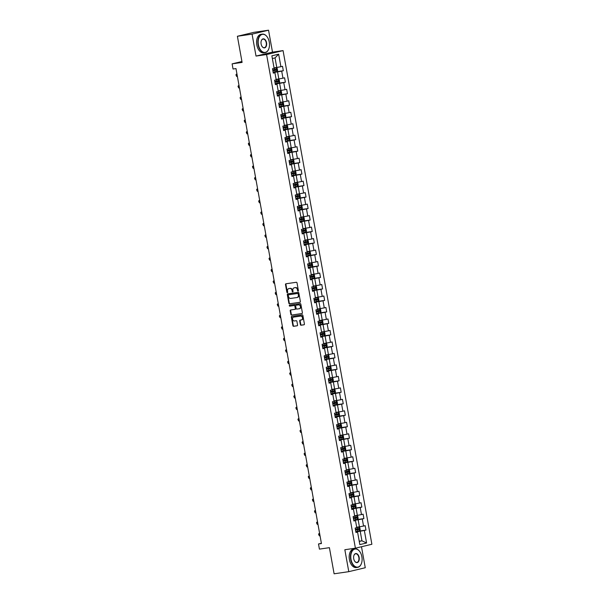 <?xml version="1.0" encoding="UTF-8"?>
<svg xmlns="http://www.w3.org/2000/svg" width="604" height="604" viewBox="0 0 604 604"><rect width="100%" height="100%" fill="white"/><g stroke="black" fill="none" stroke-linecap="round" stroke-linejoin="round"><path stroke-width="0.91" d="M298.089 291.158A0.513 0.408 -103.4 0 0 298.406 290.592L297.025 282.914A0.732 0.581 -103.4 0 0 296.315 282.279L285.941 283.782A0.732 0.581 -103.4 0 0 285.496 284.59L286.877 292.268A0.513 0.408 -103.4 0 0 287.685 292.147L287.504 291.158A2.348 1.857 -103.4 0 1 288.803 288.599A2.348 1.857 -103.4 0 1 288.938 288.576L289.799 288.448A2.348 1.857 -103.4 0 1 292.057 290.494L292.238 291.49A0.513 0.408 -103.4 0 0 293.046 291.37L292.864 290.381A2.348 1.857 -103.4 0 1 294.163 287.821A2.348 1.857 -103.4 0 1 294.291 287.798L295.16 287.67A2.348 1.857 -103.4 0 1 297.417 289.716L297.598 290.713A0.513 0.408 -103.4 0 0 298.089 291.158M300.354 324.582A0.732 0.581 -103.4 0 0 301.056 325.224L303.971 324.801A0.732 0.581 -103.4 0 0 304.416 323.993L302.883 315.469A0.732 0.581 -103.4 0 0 302.174 314.827L291.8 316.337A0.732 0.581 -103.4 0 0 291.354 317.145L292.887 325.669A0.732 0.581 -103.4 0 0 293.597 326.303L297.108 325.798A0.732 0.581 -103.4 0 0 297.561 324.99L296.904 321.343A0.732 0.581 -103.4 0 0 296.194 320.701L294.45 320.958A1.963 1.555 -103.4 0 1 292.578 319.312A1.963 1.555 -103.4 0 1 293.65 317.108A1.963 1.555 -103.4 0 1 293.755 317.092L300.588 316.096A1.963 1.555 -103.4 0 1 302.461 317.734A1.963 1.555 -103.4 0 1 301.388 319.939A1.963 1.555 -103.4 0 1 301.283 319.961L300.143 320.128A0.732 0.581 -103.4 0 0 299.697 320.935L300.354 324.582L300.8 324.476A0.732 0.581 -103.4 0 0 301.502 325.118L304.152 324.733M252.072 34.141L256.021 56.074L272.495 52.14L268.546 30.2L252.072 34.141L237.395 36.27L242.098 62.408L232.117 63.858L233.046 69.007L235.975 68.584L321.434 543.54L318.504 543.962L319.425 549.119L329.406 547.669L334.11 573.8L348.787 571.663L365.261 567.73L361.486 546.741M256.021 56.074L266.583 54.541L355.409 548.19L344.839 549.731L348.787 571.663M299.924 302.325A0.732 0.581 -103.4 0 0 300.369 301.524L298.837 292.993A0.732 0.581 -103.4 0 0 298.134 292.359L287.761 293.861A0.732 0.581 -103.4 0 0 287.315 294.669L288.848 303.193A0.732 0.581 -103.4 0 0 289.55 303.835L300.007 302.31M300.86 304.227L302.393 312.759A0.732 0.581 -103.4 0 1 301.947 313.567L291.573 315.069A0.732 0.581 -103.4 0 1 290.871 314.435L290.214 310.781A0.732 0.581 -103.4 0 1 290.66 309.98L294.865 309.369A0.732 0.581 -103.4 0 0 295.311 308.561L294.873 306.137A0.732 0.581 -103.4 0 0 294.171 305.503L289.792 306.137A0.513 0.408 -103.4 0 1 289.61 305.126L300.15 303.593A0.732 0.581 -103.4 0 1 300.86 304.227M237.395 36.27L253.869 32.337L268.546 30.2M266.583 54.541L283.065 50.6L371.883 544.257L355.409 548.19M355.786 531.565L365.971 530.086L365.171 525.669L363.548 526.054L362.279 518.987L363.902 518.602L363.11 514.185L361.479 514.57L360.211 507.503L361.834 507.118L361.041 502.702L359.418 503.087L358.142 496.02L359.765 495.635L358.972 491.218L357.349 491.603L356.081 484.536L357.704 484.151L356.911 479.735L355.28 480.12L354.012 473.053L355.635 472.668L354.842 468.251L353.219 468.636L351.943 461.569L353.567 461.184L352.774 456.767L351.151 457.152L349.882 450.086L351.505 449.701L350.713 445.276L349.082 445.669L347.813 438.602L349.437 438.21L348.644 433.793L347.021 434.185L345.745 427.119L347.368 426.726L346.575 422.309L344.952 422.702L343.676 415.635L345.307 415.242L344.507 410.826L342.883 411.218L341.615 404.151L343.238 403.759L342.445 399.342L340.822 399.735L339.546 392.668L341.169 392.275L340.377 387.859L338.753 388.251L337.477 381.184L339.108 380.792L338.308 376.375L336.685 376.768L335.416 369.701L337.04 369.308L336.247 364.892L334.624 365.284L333.348 358.217L334.971 357.825L334.178 353.408L332.555 353.801L331.279 346.734L332.91 346.341L332.109 341.924L330.486 342.317L329.218 335.25L330.841 334.858L330.048 330.441L328.417 330.833L327.149 323.767L328.772 323.374L327.98 318.957L326.356 319.35L325.08 312.283L326.711 311.891L325.911 307.474L324.288 307.866L323.019 300.8L324.642 300.407L323.85 295.99L322.219 296.383L320.951 289.316L322.574 288.923L321.781 284.507L320.158 284.899L318.882 277.832L320.513 277.44L319.712 273.023L318.089 273.416L316.821 266.349L318.444 265.956L317.651 261.54L316.02 261.932L314.752 254.865L316.375 254.473L315.582 250.056L313.959 250.449L312.683 243.374L314.314 242.989L313.514 238.572L311.891 238.958L310.622 231.891L312.245 231.506L311.453 227.089L309.822 227.474L308.553 220.407L310.177 220.022L309.384 215.605L307.761 215.99L306.485 208.924L308.115 208.539L307.315 204.122L305.692 204.507L304.424 197.44L306.047 197.055L305.254 192.638L303.623 193.023L302.355 185.957L303.978 185.571L303.185 181.155L301.562 181.54L300.286 174.473L301.917 174.088L301.117 169.671L299.493 170.056L298.225 162.989L299.848 162.604L299.055 158.188L297.425 158.573L296.156 151.506L297.78 151.121L296.987 146.704L295.364 147.089L294.088 140.022L295.718 139.637L294.918 135.22L293.295 135.606L292.026 128.539L293.65 128.154L292.857 123.737L291.226 124.122L289.958 117.055L291.581 116.67L290.788 112.253L289.165 112.638L287.889 105.572L289.52 105.187L288.72 100.77L287.096 101.155L285.828 94.088L287.451 93.703L286.658 89.286L285.028 89.671L283.759 82.605L285.382 82.22L284.59 77.803L282.966 78.188L281.691 71.121L283.314 70.736L282.521 66.319L280.898 66.704L278.648 54.194L271.876 55.81L274.125 68.32L272.502 68.713L273.295 73.129L274.926 72.737L273.242 72.82M365.971 530.086L364.34 530.471L366.59 542.988L359.825 544.604L357.576 532.086L355.952 532.479L355.152 528.062L356.783 527.669L355.507 520.603L353.884 520.995L353.091 516.579L354.714 516.186L353.438 509.119L351.815 509.512L351.022 505.095L352.645 504.702L351.377 497.636L349.746 498.028L348.953 493.611L350.577 493.219L349.308 486.152L347.685 486.545L346.892 482.128L348.516 481.735L347.24 474.669L345.616 475.061L344.824 470.644L346.447 470.252L345.178 463.185L343.548 463.578L342.755 459.161L344.378 458.768L343.11 451.701L341.487 452.094L340.694 447.677L342.317 447.285L341.041 440.218L339.418 440.61L338.625 436.194L340.248 435.801L338.98 428.734L337.349 429.127L336.556 424.71L338.18 424.318L336.911 417.251L335.288 417.643L334.488 413.227L336.118 412.834L334.843 405.767L333.219 406.16L332.427 401.743L334.05 401.35L332.781 394.284L331.151 394.676L330.358 390.26L331.981 389.867L330.713 382.8L329.089 383.193L328.289 378.776L329.92 378.383L328.644 371.317L327.021 371.709L326.228 367.292L327.851 366.9L326.583 359.833L324.952 360.226L324.159 355.809L325.783 355.416L324.514 348.349L322.891 348.742L322.091 344.325L323.721 343.933L322.445 336.866L320.822 337.258L320.029 332.834L321.653 332.449L320.384 325.382L318.753 325.767L317.961 321.351L319.584 320.966L318.316 313.899L316.692 314.284L315.892 309.867L317.523 309.482L316.247 302.415L314.624 302.8L313.831 298.384L315.454 297.998L314.186 290.932L312.555 291.317L311.762 286.9L313.385 286.515L312.117 279.448L310.494 279.833L309.693 275.416L311.324 275.031L310.048 267.965L308.425 268.35L307.632 263.933L309.256 263.548L307.987 256.481L306.356 256.866L305.564 252.449L307.187 252.064L305.918 244.998L304.295 245.383L303.495 240.966L305.126 240.581L303.85 233.514L302.226 233.899L301.434 229.482L303.057 229.097L301.789 222.03L300.158 222.415L299.365 217.999L300.988 217.614L299.72 210.547L298.097 210.932L297.296 206.515L298.927 206.13L297.651 199.063L296.028 199.448L295.235 195.032L296.858 194.647L295.59 187.58L293.959 187.965L293.166 183.548L294.79 183.163L293.521 176.096L291.898 176.481L291.098 172.065L292.729 171.679L291.453 164.613L289.829 164.998L289.037 160.581L290.66 160.196L289.384 153.129L287.761 153.514L286.968 149.097L288.591 148.712L287.323 141.646L285.7 142.031L284.899 137.614L286.53 137.229L285.254 130.162L283.631 130.547L282.838 126.13L284.461 125.745L283.185 118.678L281.562 119.063L280.769 114.647L282.393 114.262L281.124 107.195L279.501 107.58L278.701 103.163L280.332 102.778L279.056 95.704L277.432 96.096L276.64 91.68L278.263 91.287L276.987 84.22L275.364 84.613L274.571 80.196L276.194 79.803L274.926 72.737M353.77 520.391L358.149 519.757L359.418 526.824L356.7 527.216M353.823 520.686L355.507 520.603M359.418 526.824L363.548 526.054M358.149 519.757L362.279 518.987M351.709 508.908L356.081 508.274L357.349 515.34L354.631 515.733M351.762 509.202L353.438 509.119M357.349 515.34L361.479 514.57M356.081 508.274L360.211 507.503M349.641 497.424L354.012 496.79L355.288 503.857L352.562 504.249M349.693 497.719L351.377 497.636M355.288 503.857L359.418 503.087M354.012 496.79L358.142 496.02M347.572 485.941L351.951 485.306L353.219 492.373L350.501 492.766M347.625 486.235L349.308 486.152M353.219 492.373L357.349 491.603M351.951 485.306L356.081 484.536M345.511 474.457L349.882 473.823L351.151 480.89L348.433 481.282M345.563 474.752L347.24 474.669M351.151 480.89L355.28 480.12M349.882 473.823L354.012 473.053M343.442 462.974L347.813 462.339L349.089 469.406L346.364 469.799M343.495 463.268L345.178 463.185M349.089 469.406L353.219 468.636M347.813 462.339L351.943 461.569M341.373 451.49L345.752 450.856L347.021 457.923L344.303 458.315M341.426 451.784L343.11 451.701M347.021 457.923L351.151 457.152M345.752 450.856L349.882 450.086M339.312 440.006L343.684 439.372L344.952 446.439L342.234 446.832M339.365 440.301L341.041 440.218M344.952 446.439L349.082 445.669M343.684 439.372L347.813 438.602M337.243 428.523L341.615 427.889L342.891 434.956L340.165 435.348M337.296 428.81L338.98 428.734M342.891 434.956L347.021 434.185M341.615 427.889L345.745 427.119M335.175 417.039L339.554 416.405L340.822 423.472L338.104 423.865M335.228 417.326L336.911 417.251M340.822 423.472L344.952 422.702M339.554 416.405L343.676 415.635M333.114 405.556L337.485 404.914L338.753 411.981L336.035 412.381M333.166 405.843L334.843 405.767M338.753 411.981L342.883 411.218M337.485 404.914L341.615 404.151M331.045 394.072L335.416 393.43L336.692 400.497L333.967 400.897M331.098 394.359L332.781 394.284M336.692 400.497L340.822 399.735M335.416 393.43L339.546 392.668M328.976 382.589L333.348 381.947L334.624 389.014L331.906 389.414M329.029 382.876L330.713 382.8M334.624 389.014L338.753 388.251M333.348 381.947L337.477 381.184M326.915 371.105L331.286 370.463L332.555 377.53L329.837 377.93M326.968 371.392L328.644 371.317M332.555 377.53L336.685 376.768M331.286 370.463L335.416 369.701M324.846 359.622L329.218 358.98L330.494 366.047L327.768 366.447M324.899 359.909L326.583 359.833M330.494 366.047L334.624 365.284M329.218 358.98L333.348 358.217M322.778 348.138L327.149 347.496L328.425 354.563L325.707 354.963M322.83 348.425L324.514 348.349M328.425 354.563L332.555 353.801M327.149 347.496L331.279 346.734M320.716 336.647L325.088 336.013L326.356 343.08L323.638 343.48M320.769 336.941L322.445 336.866M326.356 343.08L330.486 342.317M325.088 336.013L329.218 335.25M318.648 325.163L323.019 324.529L324.295 331.596L321.57 331.996M318.701 325.458L320.384 325.382M324.295 331.596L328.417 330.833M323.019 324.529L327.149 323.767M316.579 313.68L320.951 313.046L322.226 320.112L319.501 320.513M316.632 313.974L318.316 313.899M322.226 320.112L326.356 319.35M320.951 313.046L325.08 312.283M314.518 302.196L318.889 301.562L320.158 308.629L317.44 309.029M314.571 302.491L316.247 302.415M320.158 308.629L324.288 307.866M318.889 301.562L323.019 300.8M312.449 290.713L316.821 290.079L318.097 297.145L315.371 297.546M312.502 291.007L314.186 290.932M318.097 297.145L322.219 296.383M316.821 290.079L320.951 289.316M310.381 279.229L314.752 278.595L316.028 285.662L313.302 286.062M310.433 279.524L312.117 279.448M316.028 285.662L320.158 284.899M314.752 278.595L318.882 277.832M308.319 267.746L312.691 267.111L313.959 274.178L311.241 274.578M308.372 268.04L310.048 267.965M313.959 274.178L318.089 273.416M312.691 267.111L316.821 266.349M306.251 256.262L310.622 255.628L311.891 262.695L309.173 263.095M306.303 256.557L307.987 256.481M311.891 262.695L316.02 261.932M310.622 255.628L314.752 254.865M304.182 244.779L308.553 244.144L309.829 251.211L307.104 251.611M304.235 245.073L305.918 244.998M309.829 251.211L313.959 250.449M308.553 244.144L312.683 243.374M302.121 233.295L306.492 232.661L307.761 239.728L305.043 240.12M302.174 233.589L303.85 233.514M307.761 239.728L311.891 238.958M306.492 232.661L310.622 231.891M300.052 221.811L304.424 221.177L305.692 228.244L302.974 228.637M300.105 222.106L301.789 222.03M305.692 228.244L309.822 227.474M304.424 221.177L308.553 220.407M297.983 210.328L302.355 209.694L303.631 216.761L300.905 217.153M298.036 210.622L299.72 210.547M303.631 216.761L307.761 215.99M302.355 209.694L306.485 208.924M295.922 198.844L300.294 198.21L301.562 205.277L298.844 205.67M295.968 199.139L297.651 199.063M301.562 205.277L305.692 204.507M300.294 198.21L304.424 197.44M293.854 187.361L298.225 186.727L299.493 193.793L296.775 194.186M293.906 187.655L295.59 187.58M299.493 193.793L303.623 193.023M298.225 186.727L302.355 185.957M291.785 175.877L296.156 175.243L297.432 182.31L294.707 182.702M291.838 176.172L293.521 176.096M297.432 182.31L301.562 181.54M296.156 175.243L300.286 174.473M289.716 164.394L294.095 163.76L295.364 170.826L292.646 171.219M289.769 164.688L291.453 164.613M295.364 170.826L299.493 170.056M294.095 163.76L298.225 162.989M287.655 152.91L292.026 152.276L293.295 159.343L290.577 159.735M287.708 153.205L289.384 153.129M293.295 159.343L297.425 158.573M292.026 152.276L296.156 151.506M285.586 141.427L289.958 140.792L291.234 147.859L288.508 148.252M285.639 141.721L287.323 141.646M291.234 147.859L295.364 147.089M289.958 140.792L294.088 140.022M283.518 129.943L287.897 129.309L289.165 136.376L286.447 136.768M283.57 130.238L285.254 130.162M289.165 136.376L293.295 135.606M287.897 129.309L292.026 128.539M281.456 118.46L285.828 117.825L287.096 124.892L284.378 125.285M281.509 118.754L283.185 118.678M287.096 124.892L291.226 124.122M285.828 117.825L289.958 117.055M279.388 106.976L283.759 106.342L285.035 113.409L282.31 113.801M279.441 107.27L281.124 107.195M285.035 113.409L289.165 112.638M283.759 106.342L287.889 105.572M277.319 95.492L281.698 94.858L282.966 101.925L280.248 102.318M277.372 95.787L279.056 95.704M282.966 101.925L287.096 101.155M281.698 94.858L285.828 94.088M275.258 84.009L279.629 83.375L280.898 90.441L278.18 90.834M275.311 84.303L276.987 84.22M280.898 90.441L285.028 89.671M279.629 83.375L283.759 82.605M273.189 72.525L277.561 71.891L278.837 78.958L276.111 79.35M278.837 78.958L282.966 78.188M277.561 71.891L281.691 71.121M278.648 54.194L275.047 57.901L276.768 67.474L274.05 67.867M276.768 67.474L280.898 66.704M272.495 52.14L283.065 50.6M321.388 543.275L318.504 543.962M241.932 61.51L232.117 63.858M275.047 57.901L272.366 58.543M359.214 541.207L361.932 540.806L360.211 531.241L355.839 531.875M359.259 541.448L361.932 540.806L366.59 542.988M355.892 532.169L357.576 532.086M360.211 531.241L364.34 530.471M273.136 72.216L283.314 70.736M275.197 83.699L285.382 82.22M277.266 95.183L287.451 93.703M279.335 106.666L289.52 105.187M281.396 118.15L291.581 116.67M283.465 129.633L293.65 128.154M285.533 141.117L295.718 139.637M287.595 152.601L297.78 151.121M289.663 164.084L299.848 162.604M291.732 175.568L301.917 174.088M293.793 187.051L303.978 185.571M295.862 198.535L306.047 197.055M301.623 209.271L300.966 205.632L301.962 206.138L302.362 208.35L301.623 209.271L297.923 209.988L308.115 208.539M299.992 221.502L310.177 220.022M302.06 232.985L312.245 231.506M304.129 244.469L314.314 242.989M306.19 255.953L316.375 254.473M311.958 266.689L311.271 263.034L312.298 263.555L312.691 265.768L311.936 266.711L308.251 267.406L318.444 265.956M310.328 278.92L320.513 277.44M312.396 290.403L322.574 288.923M314.457 301.887L324.642 300.407M316.526 313.37L326.711 311.891M318.595 324.854L328.772 323.374M320.656 336.337L330.841 334.858M322.725 347.821L332.91 346.341M324.793 359.304L334.971 357.825M326.855 370.788L337.04 369.308M332.615 381.532L331.966 377.885L332.963 378.398L333.355 380.603L332.615 381.532L328.916 382.241L339.108 380.792M330.992 393.755L341.169 392.275M333.053 405.239L343.238 403.759M335.122 416.722L345.307 415.242M337.191 428.206L347.368 426.726M339.252 439.697L349.437 438.21M341.32 451.18L351.505 449.701M343.389 462.664L353.567 461.184M345.45 474.148L355.635 472.668M347.519 485.631L357.704 484.151M349.588 497.115L359.765 495.635M351.649 508.598L361.834 507.118M353.718 520.082L363.902 518.602M298.323 291.015A0.513 0.408 -103.4 0 1 298.044 290.599L297.863 289.61A2.348 1.857 -103.4 0 0 295.605 287.564L295.16 287.67M294.48 287.753A2.348 1.857 -103.4 0 1 294.609 287.715A2.348 1.857 -103.4 0 1 294.737 287.693L295.605 287.564M289.12 288.531A2.348 1.857 -103.4 0 1 289.248 288.493A2.348 1.857 -103.4 0 1 289.384 288.47L290.245 288.342A2.348 1.857 -103.4 0 1 292.502 290.388L292.683 291.385A0.513 0.408 -103.4 0 0 292.963 291.792M286.205 283.744A0.732 0.581 -103.4 0 0 285.941 284.484L287.323 292.162A0.513 0.408 -103.4 0 0 287.602 292.57M288.017 293.823A0.732 0.581 -103.4 0 0 287.761 294.563L289.293 303.087A0.732 0.581 -103.4 0 0 289.995 303.729L300.105 302.257M298.172 293.906A0.513 0.408 -103.4 0 0 297.681 293.461L288.576 294.782A0.513 0.408 -103.4 0 0 288.259 295.348L288.448 296.398A2.348 1.857 -103.4 0 0 290.713 298.436L296.934 297.538A2.348 1.857 -103.4 0 0 297.062 297.508A2.348 1.857 -103.4 0 0 298.361 294.956L298.172 293.906L298.618 293.801A0.513 0.408 -103.4 0 0 298.127 293.355L297.681 293.461M289.022 294.677L288.991 294.684A0.513 0.408 -103.4 0 0 288.961 294.692A0.513 0.408 -103.4 0 1 289.022 294.677L298.127 293.355M297.379 297.425A2.348 1.857 -103.4 0 0 297.508 297.402A2.348 1.857 -103.4 0 0 298.806 294.85L298.361 294.956M298.618 293.801L298.806 294.85M302.128 313.499L291.573 315.069M290.917 309.943A0.732 0.581 -103.4 0 0 290.66 310.675L291.309 314.329A0.732 0.581 -103.4 0 0 292.019 314.963M294.948 309.346L295.311 309.256A0.732 0.581 -103.4 0 0 295.756 308.455L295.318 306.032A0.732 0.581 -103.4 0 0 294.616 305.39L289.792 306.137M289.897 305.08A0.513 0.408 -103.4 0 0 290.237 306.032M299.229 308.735A1.963 1.555 -103.4 0 0 299.342 308.712A1.963 1.555 -103.4 0 0 300.407 306.507A1.963 1.555 -103.4 0 0 298.535 304.869L296.126 305.216A0.732 0.581 -103.4 0 0 295.681 306.024L296.119 308.44A0.732 0.581 -103.4 0 0 296.821 309.082L299.229 308.735M299.448 308.682L299.675 308.621A1.963 1.555 -103.4 0 0 299.788 308.606A1.963 1.555 -103.4 0 0 300.852 306.402A1.963 1.555 -103.4 0 0 298.98 304.756L298.535 304.869M296.496 305.126A0.732 0.581 -103.4 0 1 296.572 305.111L298.98 304.756M300.407 320.09A0.732 0.581 -103.4 0 0 300.143 320.83L300.8 324.476M301.494 319.909L301.728 319.856A1.963 1.555 -103.4 0 0 301.834 319.833A1.963 1.555 -103.4 0 0 302.906 317.628A1.963 1.555 -103.4 0 0 301.026 315.99L300.588 316.096M293.982 317.032A1.963 1.555 -103.4 0 1 294.095 317.002A1.963 1.555 -103.4 0 1 294.201 316.987L301.026 315.99M292.064 316.3A0.732 0.581 -103.4 0 0 291.8 317.032L293.333 325.564A0.732 0.581 -103.4 0 0 294.042 326.198L297.296 325.73M273.129 72.178L276.813 71.491L277.568 70.54L277.168 68.335L276.149 67.814L274.11 68.207M276.149 67.814L274.103 68.169M272.88 70.781L276.149 70.185L275.99 69.301L272.714 69.898M275.145 69.422L275.311 70.306L272.872 70.736M236.972 74.096L236.255 74.262L236.647 76.474L237.38 76.368M236.647 76.474L235.922 74.851L236.979 74.156M269.263 42.069A9.136 5.572 81.7 0 0 267.232 36.98A9.136 5.572 81.7 0 0 260.596 35.243A9.136 5.572 81.7 0 0 258.399 44.666A9.136 5.572 81.7 0 0 263.352 52.201A9.136 5.572 81.7 0 0 268.916 48.516A9.136 5.572 81.7 0 0 269.263 42.069M268.886 48.592A9.362 5.708 -98.3 0 1 268.863 48.675A9.362 5.708 -98.3 0 1 264.997 52.654A9.362 5.708 -98.3 0 1 258.089 44.726A9.362 5.708 -98.3 0 1 262.31 34.134A9.362 5.708 -98.3 0 1 267.142 36.852A9.362 5.708 -98.3 0 1 267.187 36.912M266.545 42.718A4.568 2.786 -98.3 0 1 265.45 47.429A4.568 2.786 -98.3 0 1 262.128 46.561A4.568 2.786 -98.3 0 1 261.117 44.017A4.568 2.786 -98.3 0 1 261.29 40.793A4.568 2.786 -98.3 0 1 264.069 38.95A4.568 2.786 -98.3 0 1 266.545 42.718M262.083 46.493A4.341 2.65 81.7 0 0 264.28 47.686A4.341 2.65 81.7 0 0 266.236 42.771A4.341 2.65 81.7 0 0 263.027 39.094A4.341 2.65 81.7 0 0 261.26 40.868M264.997 52.654L263.706 52.842A9.362 5.708 -98.3 0 1 256.798 44.907A9.362 5.708 -98.3 0 1 261.019 34.315L262.31 34.134M361.872 556.775A9.136 5.572 81.7 0 0 359.848 551.686A9.136 5.572 81.7 0 0 353.204 549.95A9.136 5.572 81.7 0 0 351.007 559.372A9.136 5.572 81.7 0 0 355.96 566.907A9.136 5.572 81.7 0 0 361.524 563.23A9.136 5.572 81.7 0 0 361.872 556.775M361.494 563.306A9.362 5.708 -98.3 0 1 361.471 563.381A9.362 5.708 -98.3 0 1 357.613 567.36A9.362 5.708 -98.3 0 1 350.697 559.432A9.362 5.708 -98.3 0 1 354.918 548.84A9.362 5.708 -98.3 0 1 359.75 551.558A9.362 5.708 -98.3 0 1 359.803 551.626M359.154 557.424A4.568 2.786 -98.3 0 1 358.059 562.135A4.568 2.786 -98.3 0 1 354.737 561.267A4.568 2.786 -98.3 0 1 353.725 558.723A4.568 2.786 -98.3 0 1 353.899 555.499A4.568 2.786 -98.3 0 1 356.677 553.657A4.568 2.786 -98.3 0 1 359.154 557.424M354.691 561.199A4.341 2.65 81.7 0 0 356.889 562.399A4.341 2.65 81.7 0 0 358.844 557.484A4.341 2.65 81.7 0 0 355.643 553.8A4.341 2.65 81.7 0 0 353.876 555.574M357.613 567.36L356.322 567.549A9.362 5.708 -98.3 0 1 349.406 559.621A9.362 5.708 -98.3 0 1 353.627 549.028L354.918 548.84M275.197 83.662L278.874 82.975L279.637 82.023L279.237 79.819L278.218 79.298L276.171 79.69M278.218 79.298L276.164 79.653M274.941 82.265L278.218 81.668L278.059 80.785L274.782 81.381M277.213 80.906L277.372 81.789L274.933 82.22M239.033 85.579L238.316 85.745L238.716 87.957L239.448 87.852M238.716 87.957L237.991 86.334L239.048 85.64M277.259 95.145L280.943 94.458L281.698 93.507L281.305 91.302L280.309 90.789L278.24 91.174M280.958 94.435L280.309 90.789L278.233 91.136M277.01 93.748L280.286 93.152L280.128 92.269L276.851 92.865M279.282 92.389L279.441 93.273L277.002 93.703M241.102 97.063L240.384 97.229L240.785 99.441L241.509 99.335M240.785 99.441L240.052 97.818L241.117 97.123M279.327 106.629L283.012 105.942L283.767 104.99L283.367 102.786L282.347 102.265L280.309 102.657M282.347 102.265L280.301 102.62M279.078 105.232L282.347 104.635L282.189 103.752L278.92 104.349M281.343 103.873L281.509 104.756L279.071 105.187M243.17 108.546L242.453 108.712L242.846 110.925L243.578 110.819M242.846 110.925L242.121 109.301L243.178 108.607M281.396 118.112L285.073 117.425L285.835 116.474L285.435 114.269L284.416 113.748L282.37 114.141M284.416 113.748L282.362 114.103M281.139 116.715L284.416 116.119L284.257 115.236L280.981 115.832M283.412 115.356L283.57 116.24L281.132 116.678M245.232 120.03L244.514 120.196L244.914 122.408L245.647 122.302M244.914 122.408L244.19 120.785L245.247 120.09M283.457 129.596L287.142 128.909L287.897 127.957L287.504 125.753L286.477 125.232L284.439 125.624M286.477 125.232L284.431 125.587M283.208 128.199L286.485 127.603L286.326 126.719L283.049 127.316M285.481 126.84L285.639 127.723L283.201 128.161M247.3 131.513L246.583 131.68L246.983 133.892L247.708 133.786M246.983 133.892L246.251 132.268L247.315 131.574M285.526 141.079L289.21 140.392L289.965 139.441L289.565 137.236L288.569 136.723L286.507 137.108M289.225 140.37L288.569 136.723L286.5 137.07M285.277 139.683L288.546 139.086L288.387 138.203L285.118 138.799M287.549 138.324L287.708 139.207L285.269 139.645M249.369 142.997L248.652 143.163L249.044 145.375L249.777 145.27M249.044 145.375L248.319 143.752L249.377 143.057M287.595 152.563L291.271 151.876L292.034 150.932L291.634 148.72L290.615 148.199L288.569 148.592M290.615 148.199L288.561 148.554M287.338 151.166L290.615 150.57L290.456 149.686L287.179 150.283M289.61 149.807L289.769 150.69L287.33 151.128M251.43 154.481L250.713 154.654L251.113 156.859L251.845 156.753M251.113 156.859L250.388 155.236L251.445 154.541M289.656 164.046L293.34 163.359L294.095 162.416L293.703 160.203L292.676 159.683L290.637 160.083M292.676 159.683L290.63 160.037M289.407 162.65L292.683 162.053L292.525 161.17L289.248 161.766M291.679 161.291L291.838 162.174L289.399 162.612M253.499 165.964L252.782 166.138L253.182 168.342L253.907 168.237M253.182 168.342L252.449 166.719L253.514 166.025M291.724 175.53L295.409 174.843L296.164 173.899L295.764 171.687L294.767 171.174L292.706 171.566M295.424 174.82L294.767 171.174L292.698 171.521M291.475 174.133L294.744 173.537L294.586 172.653L291.317 173.25M293.748 172.774L293.906 173.658L291.468 174.095M255.567 177.448L254.85 177.621L255.243 179.826L255.975 179.72M255.243 179.826L254.518 178.203L255.575 177.516M293.793 187.013L297.47 186.326L298.233 185.383L297.832 183.171L296.813 182.65L294.775 183.05M296.813 182.65L294.767 183.004M293.536 185.617L296.813 185.02L296.655 184.137L293.378 184.733M295.809 184.258L295.968 185.141L293.529 185.579M257.629 188.931L256.911 189.105L257.312 191.309L258.044 191.204M257.312 191.309L256.587 189.686L257.644 188.999M295.854 198.505L299.539 197.81L300.294 196.866L299.901 194.654L298.874 194.133L296.836 194.533M298.874 194.133L296.828 194.488M295.605 197.1L298.882 196.504L298.723 195.621L295.447 196.217M297.878 195.741L298.036 196.625L295.598 197.063M259.697 200.415L258.98 200.588L259.38 202.793L260.105 202.687M259.38 202.793L258.648 201.17L259.712 200.483M300.966 205.632L298.904 206.017M300.943 205.617L298.897 205.972M297.674 208.584L300.951 207.987L300.784 207.104L297.515 207.701M299.946 207.225L300.105 208.108L297.666 208.546M261.766 211.898L261.049 212.072L261.441 214.277L262.174 214.171M261.441 214.277L260.717 212.653L261.774 211.966M299.992 221.472L303.669 220.777L304.431 219.833L304.031 217.621L303.034 217.115L300.973 217.5M303.691 220.754L303.034 217.115L300.966 217.455M299.735 220.067L303.012 219.471L302.853 218.588L299.576 219.184M302.008 218.708L302.166 219.592L299.727 220.03M263.827 223.382L263.11 223.556L263.51 225.76L264.242 225.654M263.51 225.76L262.785 224.137L263.842 223.45M302.053 232.955L305.737 232.261L306.492 231.317L306.1 229.105L305.073 228.584L303.034 228.984M305.073 228.584L303.027 228.939M301.804 231.551L305.08 230.954L304.922 230.071L301.645 230.668M304.076 230.192L304.235 231.075L301.796 231.513M265.896 234.865L265.179 235.039L265.579 237.244L266.304 237.138M265.579 237.244L264.846 235.62L265.911 234.933M304.122 244.439L307.806 243.744L308.561 242.8L308.168 240.588L307.142 240.067L305.103 240.468M307.142 240.067L305.096 240.422M303.872 243.034L307.149 242.438L306.983 241.555L303.714 242.151M306.145 241.676L306.303 242.559L303.865 242.997M267.965 246.349L267.247 246.523L267.64 248.727L268.372 248.621M267.64 248.727L266.915 247.104L267.972 246.417M306.19 255.922L309.867 255.228L310.63 254.284L310.229 252.072L309.21 251.551L307.172 251.951M309.21 251.551L307.164 251.906M305.934 254.518L309.21 253.922L309.052 253.038L305.775 253.635M308.206 253.159L308.365 254.042L305.926 254.48M270.033 257.832L269.308 258.006L269.709 260.211L270.441 260.105M269.709 260.211L268.984 258.587L270.041 257.9M309.225 263.389L311.271 263.034L309.233 263.435M308.002 266.002L311.279 265.405L311.12 264.522L307.844 265.118M310.275 264.643L310.433 265.526L307.995 265.964M272.094 269.316L271.377 269.49L271.777 271.694L272.502 271.589M271.777 271.694L271.045 270.071L272.11 269.384M310.32 278.889L314.005 278.202L314.76 277.251L314.367 275.039L313.34 274.518L311.302 274.918M313.34 274.518L311.294 274.873M310.071 277.485L313.348 276.889L313.189 276.005L309.912 276.602M312.344 276.126L312.502 277.01L310.063 277.447M274.163 280.8L273.446 280.973L273.839 283.178L274.571 283.072M273.839 283.178L273.114 281.555L274.171 280.868M312.389 290.373L316.066 289.686L316.828 288.735L316.428 286.522L315.409 286.002L313.37 286.402M315.409 286.002L313.363 286.356M312.132 288.969L315.409 288.372L315.25 287.489L311.974 288.085M314.405 287.617L314.563 288.501L312.125 288.931M276.232 292.283L275.507 292.457L275.907 294.661L276.64 294.556M275.907 294.661L275.182 293.038L276.239 292.351M314.45 301.857L318.134 301.169L318.897 300.218L318.497 298.006L317.47 297.485L315.431 297.885M317.47 297.485L315.424 297.84M314.201 300.452L317.478 299.856L317.319 298.972L314.042 299.569M316.473 299.101L316.632 299.984L314.193 300.414M278.293 303.767L277.576 303.94L277.976 306.145L278.701 306.039M277.976 306.145L277.244 304.522L278.308 303.835M316.519 313.34L320.203 312.653L320.958 311.702L320.565 309.49L319.561 308.984L317.5 309.369M320.218 312.623L319.561 308.984L317.493 309.323M316.269 311.943L319.546 311.339L319.388 310.456L316.111 311.06M318.542 310.584L318.701 311.468L316.262 311.898M280.362 315.25L279.644 315.424L280.037 317.628L280.769 317.523M280.037 317.628L279.312 316.005L280.369 315.318M318.587 324.824L322.264 324.137L323.027 323.185L322.627 320.973L321.607 320.452L319.569 320.852M321.607 320.452L319.561 320.807M318.331 323.427L321.607 322.823L321.449 321.94L318.172 322.544M320.603 322.068L320.762 322.951L318.323 323.382M282.43 326.734L281.706 326.907L282.106 329.112L282.838 329.006M282.106 329.112L281.381 327.489L282.438 326.802M320.649 336.307L324.333 335.62L325.095 334.669L324.695 332.457L323.668 331.936L321.63 332.336M323.668 331.936L321.622 332.291M320.399 334.91L323.676 334.306L323.517 333.423L320.241 334.027M322.672 333.551L322.83 334.435L320.392 334.865M284.492 338.217L283.774 338.391L284.174 340.596L284.899 340.49M284.174 340.596L283.442 338.972L284.507 338.285M322.717 347.791L326.402 347.104L327.157 346.152L326.764 343.94L325.737 343.419L323.699 343.819M325.737 343.419L323.691 343.774M322.468 346.394L325.745 345.79L325.586 344.907L322.309 345.511M324.741 345.035L324.899 345.918L322.461 346.349M286.56 349.701L285.843 349.875L286.236 352.079L286.968 351.973M286.236 352.079L285.511 350.456L286.568 349.769M324.786 359.274L328.463 358.587L329.225 357.636L328.825 355.424L327.806 354.903L325.767 355.303M327.806 354.903L325.76 355.258M324.529 357.878L327.806 357.274L327.647 356.39L324.371 356.994M326.802 356.519L326.96 357.402L324.522 357.832M288.629 361.184L287.912 361.358L288.304 363.563L289.037 363.457M288.304 363.563L287.579 361.939L288.637 361.252M326.847 370.758L330.531 370.071L331.294 369.119L330.894 366.915L329.867 366.386L327.829 366.787M329.867 366.386L327.821 366.741M326.598 369.361L329.875 368.757L329.716 367.874L326.439 368.478M328.87 368.002L329.029 368.885L326.59 369.316M290.69 372.668L289.973 372.842L290.373 375.054L291.098 374.941M290.373 375.054L289.641 373.423L290.705 372.736M331.966 377.885L329.897 378.27M331.936 377.87L329.89 378.225M328.667 380.845L331.943 380.241L331.785 379.357L328.508 379.961M330.939 379.486L331.098 380.369L328.659 380.799M292.759 384.152L292.042 384.325L292.434 386.537L293.166 386.424M292.434 386.537L291.709 384.907L292.774 384.219M330.984 393.725L334.661 393.038L335.424 392.087L335.024 389.882L334.027 389.369L331.966 389.754M334.684 393.015L334.027 389.369L331.958 389.708M330.728 392.328L334.004 391.724L333.846 390.841L330.569 391.445M333 390.969L333.159 391.853L330.72 392.283M294.827 395.635L294.11 395.809L294.503 398.021L295.235 397.915M294.503 398.021L293.778 396.39L294.835 395.703M333.046 405.209L336.73 404.521L337.493 403.57L337.092 401.366L336.066 400.837L334.027 401.237M336.066 400.837L334.02 401.192M332.796 403.812L336.073 403.215L335.915 402.332L332.638 402.928M335.069 402.453L335.228 403.336L332.789 403.766M296.889 407.119L296.171 407.292L296.572 409.504L297.296 409.399M296.572 409.504L295.847 407.874L296.904 407.187M335.114 416.692L338.799 416.005L339.554 415.054L339.161 412.849L338.134 412.321L336.096 412.721M338.134 412.321L336.088 412.683M334.865 415.295L338.142 414.699L337.983 413.816L334.707 414.412M337.138 413.936L337.296 414.82L334.858 415.25M298.957 418.602L298.24 418.776L298.64 420.988L299.365 420.882M298.64 420.988L297.908 419.357L298.972 418.67M337.183 428.176L340.867 427.489L341.622 426.537L341.222 424.333L340.203 423.804L338.164 424.204M340.203 423.804L338.157 424.167M336.926 426.779L340.203 426.182L340.044 425.299L336.768 425.896M339.199 425.42L339.357 426.303L336.919 426.734M301.026 430.086L300.309 430.259L300.701 432.472L301.434 432.366M300.701 432.472L299.977 430.841L301.034 430.154M339.244 439.659L342.929 438.972L343.691 438.021L343.291 435.816L342.294 435.303L340.226 435.688M342.951 438.949L342.294 435.303L340.218 435.65M338.995 438.262L342.272 437.666L342.113 436.783L338.836 437.379M341.268 436.903L341.426 437.787L338.987 438.217M303.087 441.569L302.37 441.743L302.77 443.955L303.502 443.849M302.77 443.955L302.045 442.324L303.102 441.637M341.313 451.143L344.997 450.456L345.752 449.504L345.36 447.3L344.333 446.771L342.294 447.171M344.333 446.771L342.287 447.134M341.064 449.746L344.34 449.149L344.182 448.266L340.905 448.863M343.336 448.387L343.495 449.27L341.056 449.701M305.156 453.053L304.439 453.226L304.839 455.439L305.564 455.333M304.839 455.439L304.106 453.808L305.171 453.121M343.382 462.626L347.066 461.939L347.821 460.988L347.421 458.783L346.402 458.255L344.363 458.655M346.402 458.255L344.356 458.617M343.132 461.229L346.402 460.633L346.243 459.75L342.966 460.346M345.397 459.87L345.556 460.754L343.125 461.184M307.225 464.536L306.507 464.71L306.9 466.922L307.632 466.816M306.9 466.922L306.175 465.291L307.232 464.604M345.45 474.11L349.127 473.423L349.89 472.471L349.489 470.267L348.463 469.738L346.424 470.139M348.463 469.738L346.417 470.101M345.194 472.713L348.47 472.117L348.312 471.233L345.035 471.83M347.466 471.354L347.625 472.237L345.186 472.668M309.286 476.027L308.568 476.194L308.969 478.406L309.701 478.3M308.969 478.406L308.244 476.775L309.301 476.088M347.511 485.593L351.196 484.906L351.951 483.955L351.558 481.75L350.562 481.237L348.493 481.622M351.211 484.884L350.562 481.237L348.485 481.584M347.262 484.197L350.539 483.6L350.38 482.717L347.104 483.313M349.535 482.838L349.693 483.721L347.255 484.151M311.354 487.511L310.637 487.677L311.037 489.889L311.762 489.784M311.037 489.889L310.305 488.266L311.37 487.571M349.58 497.077L353.264 496.39L354.019 495.439L353.619 493.234L352.6 492.713L350.562 493.106M352.6 492.713L350.554 493.068M349.331 495.68L352.6 495.084L352.442 494.2L349.165 494.797M351.596 494.321L351.762 495.204L349.323 495.635M313.423 498.995L312.706 499.161L313.099 501.373L313.831 501.267M313.099 501.373L312.374 499.75L313.431 499.055M351.649 508.56L355.326 507.873L356.088 506.922L355.688 504.718L354.669 504.197L352.623 504.589M354.669 504.197L352.615 504.551M351.392 507.164L354.669 506.567L354.51 505.684L351.234 506.28M353.665 505.805L353.823 506.688L351.385 507.118M315.484 510.478L314.767 510.644L315.167 512.856L315.9 512.751M315.167 512.856L314.442 511.233L315.499 510.539M353.71 520.044L357.394 519.357L358.149 518.406L357.757 516.201L356.73 515.68L354.691 516.073M356.73 515.68L354.684 516.035M353.461 518.647L356.738 518.051L356.579 517.167L353.302 517.764M355.733 517.288L355.892 518.172L353.453 518.602M317.553 521.962L316.836 522.128L317.236 524.34L317.961 524.234M317.236 524.34L316.504 522.717L317.568 522.022M355.779 531.528L359.463 530.841L360.218 529.889L359.818 527.685L358.821 527.171L356.76 527.556M359.478 530.818L358.821 527.171L356.753 527.519M355.529 530.131L358.799 529.534L358.64 528.651L355.371 529.247M357.794 528.772L357.961 529.655L355.522 530.086M319.622 533.445L318.904 533.611L319.297 535.824L320.029 535.718M319.297 535.824L318.572 534.2L319.629 533.506M297.863 289.61L297.417 289.716M294.737 287.693L294.291 287.798M292.683 291.385L292.238 291.49M292.502 290.388L292.057 290.494M290.245 288.342L289.799 288.448M289.384 288.47L288.938 288.576M287.323 292.162L286.877 292.268M285.941 284.484L285.496 284.59M298.044 290.599L297.598 290.713M289.995 303.729L289.55 303.835M289.293 303.087L288.848 303.193M287.761 294.563L287.315 294.669M291.309 314.329L290.871 314.435M290.66 310.675L290.214 310.781M295.756 308.455L295.311 308.561M295.318 306.032L294.873 306.137M294.616 305.39L294.171 305.503M296.572 305.111L296.126 305.216M300.143 320.83L299.697 320.935M294.201 316.987L293.755 317.092M294.042 326.198L293.597 326.303M293.333 325.564L292.887 325.669M291.8 317.032L291.354 317.145M301.502 325.118L301.056 325.224M276.828 71.468L276.171 67.822M274.729 69.543L274.48 68.146M275.145 71.823L274.888 70.426M275.311 70.306L276.149 70.185M278.897 82.952L278.24 79.305M276.798 81.027L276.549 79.63M277.213 83.307L276.957 81.91M277.372 81.789L278.218 81.668M278.867 92.51L278.61 91.113M279.274 94.79L279.025 93.394M279.441 93.273L280.286 93.152M283.027 105.919L282.37 102.272M280.928 103.994L280.679 102.597M281.343 106.274L281.094 104.877M281.509 104.756L282.347 104.635M285.096 117.403L284.439 113.756M282.997 115.477L282.748 114.081M283.412 117.757L283.155 116.361M283.57 116.24L284.416 116.119M287.157 128.886L286.507 125.239M285.065 126.961L284.809 125.564M285.473 129.241L285.224 127.844M285.639 127.723L286.485 127.603M287.127 138.444L286.877 137.048M287.542 140.724L287.293 139.328M287.708 139.207L288.546 139.086M291.294 151.853L290.637 148.207M289.195 149.928L288.946 148.531M289.61 152.208L289.354 150.811M289.769 150.69L290.615 150.57M293.363 163.337L292.706 159.69M291.264 161.411L291.015 160.015M291.672 163.692L291.422 162.295M291.838 162.174L292.683 162.053M293.333 172.895L293.076 171.498M293.74 175.175L293.491 173.778M293.906 173.658L294.744 173.537M297.493 186.304L296.836 182.665M295.394 184.379L295.145 182.982M295.809 186.659L295.552 185.262M295.968 185.141L296.813 185.02M299.561 197.787L298.904 194.148M297.462 195.862L297.213 194.465M297.87 198.142L297.621 196.745M298.036 196.625L298.882 196.504M299.531 207.346L299.274 205.949M299.939 209.626L299.69 208.229M300.105 208.108L300.951 207.987M301.592 218.829L301.343 217.432M302.008 221.109L301.751 219.713M302.166 219.592L303.012 219.471M305.76 232.238L305.103 228.599M303.661 230.313L303.412 228.916M304.069 232.593L303.82 231.196M304.235 231.075L305.08 230.954M307.821 243.722L307.164 240.082M305.73 241.796L305.473 240.4M306.137 244.076L305.888 242.68M306.303 242.559L307.149 242.438M309.89 255.205L309.233 251.566M307.791 253.28L307.542 251.883M308.206 255.567L307.949 254.163M308.365 254.042L309.21 253.922M309.86 264.763L309.61 263.367M310.267 267.051L310.018 265.647M310.433 265.526L311.279 265.405M314.02 278.172L313.363 274.533M311.928 276.247L311.672 274.85M312.336 278.535L312.087 277.13M312.502 277.01L313.348 276.889M316.088 289.656L315.431 286.017M313.989 287.731L313.74 286.334M314.405 290.018L314.148 288.614M314.563 288.501L315.409 288.372M318.157 301.139L317.5 297.5M316.058 299.214L315.809 297.817M316.466 301.502L316.217 300.097M316.632 299.984L317.478 299.856M318.127 310.698L317.87 309.301M318.534 312.985L318.285 311.581M318.701 311.468L319.546 311.339M322.287 324.106L321.63 320.467M320.188 322.181L319.939 320.784M320.603 324.469L320.346 323.065M320.762 322.951L321.607 322.823M324.356 335.59L323.699 331.951M322.257 333.665L322.007 332.268M322.664 335.952L322.415 334.548M322.83 334.435L323.676 334.306M326.417 347.081L325.76 343.434M324.325 345.148L324.069 343.752M324.733 347.436L324.484 346.032M324.899 345.918L325.745 345.79M328.485 358.565L327.829 354.918M326.387 356.632L326.137 355.235M326.802 358.919L326.545 357.515M326.96 357.402L327.806 357.274M330.554 370.048L329.897 366.401M328.455 368.123L328.206 366.719M328.863 370.403L328.614 369.006M329.029 368.885L329.875 368.757M330.524 379.606L330.267 378.202M330.932 381.887L330.682 380.49M331.098 380.369L331.943 380.241M332.585 391.09L332.336 389.686M333 393.37L332.744 391.973M333.159 391.853L334.004 391.724M336.753 404.499L336.096 400.852M334.654 402.574L334.405 401.169M335.061 404.854L334.812 403.457M335.228 403.336L336.073 403.215M338.814 415.982L338.164 412.336M336.722 414.057L336.466 412.653M337.13 416.337L336.881 414.94M337.296 414.82L338.142 414.699M340.882 427.466L340.226 423.819M338.784 425.541L338.534 424.136M339.199 427.821L338.942 426.424M339.357 426.303L340.203 426.182M340.852 437.024L340.603 435.62M341.26 439.304L341.011 437.908M341.426 437.787L342.272 437.666M345.012 450.433L344.363 446.786M342.921 448.508L342.664 447.103M343.329 450.788L343.08 449.391M343.495 449.27L344.34 449.149M347.081 461.917L346.424 458.27M344.982 459.991L344.733 458.587M345.397 462.271L345.141 460.875M345.556 460.754L346.402 460.633M349.15 473.4L348.493 469.753M347.051 471.475L346.802 470.078M347.459 473.755L347.209 472.358M347.625 472.237L348.47 472.117M349.12 482.958L348.863 481.562M349.527 485.239L349.278 483.842M349.693 483.721L350.539 483.6M353.28 496.367L352.623 492.721M351.181 494.442L350.932 493.045M351.596 496.722L351.347 495.325M351.762 495.204L352.6 495.084M355.348 507.851L354.691 504.204M353.249 505.925L353 504.529M353.665 508.206L353.408 506.809M353.823 506.688L354.669 506.567M357.409 519.334L356.76 515.688M355.318 517.409L355.061 516.012M355.726 519.689L355.477 518.292M355.892 518.172L356.738 518.051M357.379 528.893L357.13 527.496M357.794 531.173L357.545 529.776M357.961 529.655L358.799 529.534M294.609 287.715L294.163 287.821M289.248 288.493L288.803 288.599M297.508 297.402L297.062 297.508M295.348 309.248L294.903 309.361M299.788 308.606L299.342 308.712M296.534 305.118L296.088 305.224M301.834 319.833L301.388 319.939M294.095 317.002L293.65 317.108"/></g></svg>
